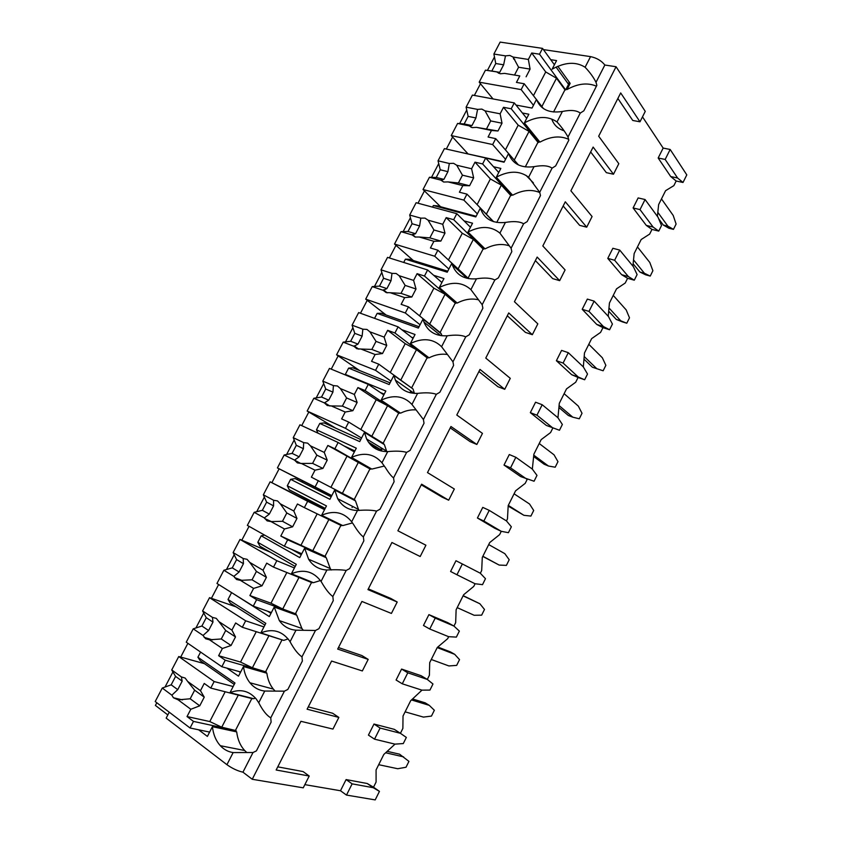 <?xml version="1.0" encoding="UTF-8"?>
<svg xmlns="http://www.w3.org/2000/svg" width="842" height="842" viewBox="0 0 842 842"><rect width="100%" height="100%" fill="white"/><g stroke="black" fill="none" stroke-linecap="round" stroke-linejoin="round"><path stroke-width="1.26" d="M617.881 98.461L632.763 120.469L639.994 121.795L645.256 111.376L616.06 66.739L604.851 65.023C601.451 60.719 596.694 57.919 590.568 56.624L543.427 49.604M670.169 149.466L665.169 159.443L677.599 178.02L683.009 182.482L686.798 174.883L670.169 149.466L663.159 148.087L642.488 116.849M277.755 766.851L303.078 771.567L309.214 776.029L303.246 787.828L252.242 779.271L242.949 772.177C237.591 770.956 232.245 768.462 226.93 764.683L166.169 718.121L169.253 712.206M308.277 706.88L332.611 713.237L338.852 717.405L332.948 729.077L300.931 721.31L276.155 769.998L309.214 776.029M338.463 647.561L361.839 655.529L368.186 659.402L362.344 670.948L331.601 661.054L307.088 709.206L338.852 717.405M368.322 588.884L390.762 598.42L397.203 602.009L391.414 613.439L361.923 601.451L337.684 649.077L368.186 659.402M421.274 484.824L442.05 497.106L448.67 500.201L421.6 484.182L397.887 530.786L425.915 545.216L420.19 556.52L391.919 542.501L367.954 589.611L397.203 602.009M450.249 427.883L470.141 441.64L476.846 444.471L450.954 426.494L427.494 472.594L454.333 489.013L448.67 500.201M478.919 371.532L497.938 386.741L504.737 389.299L480.003 369.417L456.785 415.022L482.455 433.388L476.846 444.471M507.294 315.771L525.461 332.401L532.344 334.706L508.736 312.94L485.771 358.071L510.284 378.342L504.737 389.299M535.375 260.599L552.689 278.607L559.667 280.66L537.164 257.073L514.441 301.72L537.827 323.854L532.344 334.706M563.161 205.985L579.654 225.361L586.716 227.172L565.298 201.785L542.816 245.969L565.098 269.924L559.667 280.66M590.663 151.949L606.345 172.652L613.481 174.22L593.136 147.076L570.887 190.797L592.084 216.531L586.716 227.172M639.994 121.795L620.691 92.936L598.673 136.204L618.807 163.685L613.481 174.22M367.238 783.513L373.206 787.702L352.124 783.849L346.094 779.576L367.238 783.513L373.511 787.207L379.447 791.375L375.195 799.9L346.494 795.08L340.484 790.754L304.867 784.639M616.06 66.739L252.242 779.271M683.009 182.482L676.168 181.009L673.863 185.629L665.59 190.681L658.633 204.595L657.392 216.352M645.067 199.533L640.015 209.605L653.108 227.066L658.76 231.108L661.538 225.53L658.023 217.215L645.067 199.533L638.131 197.933L633.1 207.963L646.298 225.393L651.982 229.434L649.656 234.097L641.162 239.538L634.152 253.579L632.91 266.104M619.723 250.085L614.628 260.262L628.395 276.576L634.289 280.197L637.099 274.566L633.352 266.64L619.723 250.085L612.86 248.274L607.777 258.389L621.649 274.692L627.585 278.313L625.238 283.017L616.523 288.859L609.429 303.036L608.229 316.287M594.136 301.131L588.99 311.403L603.44 326.559L609.587 329.748L612.418 324.065L608.45 316.518L594.136 301.131L587.348 299.089L582.211 309.309L596.768 324.454L602.946 327.654L600.578 332.401L591.631 338.642L584.485 352.945L583.327 366.923M568.287 352.672L563.098 363.049L578.243 377.005L584.653 379.763L587.516 374.027L583.306 366.88L568.287 352.672L561.582 350.398L556.394 360.723L571.655 374.69L578.086 377.458L575.696 382.247L566.519 388.888L559.298 403.339L557.951 417.779M535.565 402.213L530.334 412.643L546.29 425.399L559.477 430.262L562.361 424.463L557.92 417.727L542.195 404.728L535.565 402.213M552.868 427.968L550.573 432.567L541.164 439.629L533.87 454.206L532.333 469.099M509.294 454.543L504.011 465.068L520.693 476.604L534.07 481.235L536.986 475.383L532.291 469.057L515.851 457.28L509.294 454.543M527.197 479.393L525.208 483.361L515.567 490.844L508.2 505.568L507.463 518.914L506.452 520.924M482.761 507.379L477.425 518.009L494.843 528.302L501.211 531.302L508.41 532.691L511.357 526.787L506.421 520.882L489.234 510.368L482.761 507.379M501.274 531.313L499.611 534.638L489.718 542.553L482.287 557.415L481.687 570.529L480.329 573.255M455.975 560.74L450.586 571.476L456.953 574.76L462.353 563.972L455.975 560.74M475.098 583.738L473.762 586.411L463.626 594.757L456.122 609.776L455.669 622.648L453.954 626.09M428.915 614.628L447.691 622.606L453.912 626.048L435.209 618.123L428.915 614.628L423.473 625.469L429.746 629.016L435.209 618.123M448.67 636.678L447.67 638.678L437.272 647.477L429.704 662.633L429.399 675.263L427.315 679.441M401.581 669.064L421.137 675.726L427.273 679.399L407.791 672.811L401.581 669.064L396.087 680.02L402.276 683.809L407.791 672.811M421.979 690.135L410.675 700.712L403.023 716.016L402.876 728.393L400.413 733.319M373.985 724.046L394.319 729.351L400.371 733.287L380.1 728.056L373.985 724.046L368.428 735.108L374.522 739.171L380.1 728.056M395.024 744.117L383.805 754.464L376.079 769.914L376.09 782.05L373.511 787.207M346.094 779.576L340.484 790.754M663.159 148.087L658.17 158.012L670.716 176.546L676.168 181.009M400.371 733.287L406.349 737.424L403.286 743.56L394.961 744.128L374.522 739.171M427.273 679.399L432.977 683.999L429.946 690.082L421.916 690.135L402.276 683.809M453.912 626.048L459.353 631.09L456.353 637.11L448.607 636.678L429.746 629.016M462.353 563.972L480.287 573.213L485.476 578.686L482.508 584.653L475.035 583.738L456.953 574.76M584.653 379.763L578.086 377.458M609.587 329.748L602.946 327.654M634.289 280.197L627.585 278.313M658.76 231.108L651.982 229.434M387.288 751.359L399.571 754.19L408.938 761.378L406.023 767.241L397.74 768.735L378.69 764.694M385.689 752.78L403.634 756.895M167.832 714.921L155.402 705.438L156.812 702.754M352.124 783.849L346.494 795.08M489.234 510.368L483.876 521.04L477.425 518.009M515.851 457.28L510.547 467.857L504.011 465.068M542.195 404.728L536.943 415.19L530.334 412.643M563.098 363.049L556.394 360.723M588.99 311.403L582.211 309.309M614.628 260.262L607.777 258.389M640.015 209.605L633.1 207.963M665.169 159.443L658.17 158.012M379.447 791.375L373.206 787.702M501.211 531.302L483.876 521.04M527.134 479.382L510.547 467.857M552.815 427.947L536.943 415.19M578.243 377.005L571.655 374.69M603.44 326.559L596.768 324.454M628.395 276.576L621.649 274.692M653.108 227.066L646.298 225.393M677.599 178.02L670.716 176.546M494.464 56.972L487.423 70.433M480.477 83.737L474.351 95.451M466.742 110.007L459.627 123.606M452.596 137.046L446.323 149.055M438.724 163.59L431.536 177.325M424.431 190.902L418 203.217M410.412 217.72L403.16 231.603M395.982 245.327L389.383 257.947M381.815 272.429L374.48 286.459M367.228 300.32L360.46 313.256M352.914 327.706L345.494 341.884M338.168 355.892L331.243 369.143M323.707 383.563L316.213 397.887M308.803 412.054L301.71 425.62M294.184 440.019L286.617 454.491M279.134 468.805L271.882 482.677M264.356 497.075L256.705 511.704M249.053 526.345L241.812 540.196M234.202 554.731L226.466 569.529M218.636 584.516L211.416 598.325M203.722 613.018L195.912 627.974M187.892 643.309L180.693 657.076M172.926 671.937L165.021 687.051M439.366 206.416L439.671 205.837M411.506 259.936L411.864 259.241M383.352 314.003L383.773 313.192M354.903 368.638L355.398 367.691M326.17 423.831L326.728 422.768M297.131 479.603L297.752 478.414M182.44 699.891L173.399 697.755L178.146 699.849L190.176 698.786L199.754 705.817L190.818 709.269L178.146 699.849M513.273 57.267L513.673 59.066L514.725 59.235M557.846 66.286L570.16 83.379L567.54 82.937M200.596 652.076L197.912 657.234L234.981 683.009L229.992 692.671L253.747 698.723L255.442 698.071M234.244 684.43L200.259 660.738L197.912 657.234M274.229 607.04L296.71 615.155L301.868 628.448L279.333 620.607L274.229 607.04L269.314 616.565L231.897 592.789M231.434 592.905L228.014 599.472L265.809 623.343L260.873 632.9L283.733 640.394L288.069 638.91M264.893 625.111L230.255 603.156L228.014 599.472M304.636 548.195L326.254 557.72L330.243 568.55L308.593 559.235L304.636 548.195L299.763 557.614L261.199 535.817L264.62 535.112M261.199 535.817L257.81 542.311L296.3 564.319L291.416 573.77L313.413 582.685L320.423 580.538M295.216 566.424L259.936 546.184L257.81 542.311M334.706 489.981L355.482 500.874L358.492 509.442L337.695 498.706L334.706 489.981L329.896 499.306L290.637 479.33L295.142 478.593L331.169 496.843M290.637 479.33L287.29 485.76L326.464 505.937L321.633 515.283L342.778 525.587L352.472 522.924M325.212 508.379L289.301 489.802L287.29 485.76M364.46 432.399L384.405 444.629L386.583 451.123L366.628 439.008L364.46 432.399L359.702 441.618L319.781 423.431L324.149 422.916L360.776 439.535M319.781 423.431L316.466 429.788L356.313 448.176L351.524 457.427L371.827 469.089L384.341 466.047M317.992 433.177L316.466 429.788M414.211 393.382L395.382 380.131L393.898 375.416L389.183 384.541L348.62 368.112L352.851 367.807L390.078 382.826M348.62 368.112L345.336 374.406L385.836 391.035L381.1 400.192L400.582 413.169C405.728 410.612 410.864 409.517 415.969 409.896M345.599 375.048L345.336 374.406M440.724 335.611L423.947 322.076L423.021 319.044L418.358 328.075L377.163 313.361L381.258 313.266L419.063 326.717M377.163 313.361L374.564 318.35M467.057 278.334L452.301 264.809L451.849 263.272L447.228 272.208L405.402 259.168L409.38 259.283L447.744 271.208M405.402 259.168L403.697 262.451M493.254 221.572L480.361 208.079L475.793 216.92L433.367 205.532L437.219 205.837L476.13 216.268M433.367 205.532L432.535 207.132M461.5 152.497L504.221 161.896M209.49 732.351L208.942 731.94M212.416 726.678L236.686 731.887C237.612 739.486 240.275 745.696 244.675 750.506L220.33 745.707C215.931 740.792 213.289 734.445 212.416 726.678L207.385 736.413L198.617 729.793M220.33 745.707C223.919 749.559 228.182 751.843 233.139 752.58L226.93 764.683M243.496 666.527L266.861 673.211C267.714 679.483 269.872 684.778 273.345 689.103L249.916 682.767C246.443 678.357 244.306 672.937 243.496 666.527L238.518 676.158L226.845 668.127M249.916 682.767C253.863 687.609 258.799 690.366 264.746 691.04L258.747 702.723L256.168 698.913C248.958 690.745 240.233 688.661 229.992 692.671M279.333 620.607C283.512 626.416 289.069 629.616 295.995 630.184L290.069 641.741L289.09 640.246C281.66 630.784 272.25 628.342 260.873 632.9M308.593 559.235C312.908 565.992 319.013 569.581 326.906 570.002L321.034 581.433C313.466 571.308 303.583 568.75 291.416 573.77M337.695 498.706C342.052 506.337 348.651 510.263 357.471 510.484L351.672 521.787C343.894 512.178 333.885 510.02 321.633 515.283M366.628 439.008C370.954 447.428 377.984 451.628 387.709 451.617L381.963 462.795C374.006 453.701 363.86 451.912 351.524 457.427M395.382 380.131C399.613 389.246 407.023 393.667 417.611 393.382L411.938 404.434C403.781 395.845 393.509 394.424 381.1 400.192M423.947 322.076C428.041 331.801 435.788 336.368 447.197 335.79L441.576 346.715C433.241 338.61 422.831 337.558 410.37 343.557L429.031 357.839C435.23 354.682 441.324 353.566 447.323 354.482M401.76 329.685L415.043 334.495L410.37 343.557M452.301 264.809C456.227 275.05 464.279 279.712 476.456 278.807L470.899 289.616C462.384 281.996 451.859 281.291 439.313 287.522L457.195 303.067C464.479 299.289 471.541 298.184 478.361 299.763M433.693 275.313L443.945 278.565L439.313 287.522M480.424 208.311C484.171 218.994 492.496 223.698 505.41 222.435L499.916 233.129C491.223 225.972 480.572 225.624 467.963 232.076L485.066 248.874C493.538 244.401 501.558 243.359 509.147 245.759M464.079 220.899L472.541 223.204L467.963 232.076M242.949 772.177L253.01 752.516L256.41 750.885L271.113 722.141L270.766 717.826L284.417 691.156L287.838 689.451L302.373 661.033L301.973 656.844L315.476 630.469L318.918 628.7L333.285 600.599L332.843 596.536L346.188 570.444L349.651 568.624L363.86 540.827L363.365 536.891L376.574 511.083L380.037 509.2L394.109 481.708L393.551 477.898L406.612 452.375L410.107 450.428L424.021 423.231L423.421 419.537L436.335 394.298L439.84 392.298L453.606 365.396L452.964 361.818L465.742 336.842L469.257 334.79L482.876 308.172L482.182 304.709L494.833 280.007L498.359 277.892L511.831 251.569L511.094 248.222L523.608 223.772L527.155 221.614L540.48 195.565L539.701 192.323L552.078 168.147C548.374 165.579 542.364 165.085 534.049 166.653C520.903 168.295 512.41 163.895 508.579 153.465L504.063 162.211L485.739 158.043M534.049 166.653L528.618 177.241C519.756 170.547 508.989 170.537 496.306 177.209L512.652 195.218C522.461 189.976 531.502 189.082 539.764 192.544M493.549 166.748L500.843 168.432L496.306 177.209M604.851 65.023L596.01 82.306L596.862 85.337L583.822 110.828L580.243 113.102C576.686 110.302 570.739 109.755 562.393 111.47C549.121 113.47 540.49 109.449 536.501 99.409L532.028 108.071L515.999 105.061M562.393 111.47L557.015 121.953C547.984 115.701 537.101 116.028 524.366 122.911L539.964 142.119C550.479 136.393 560.046 135.457 568.645 139.309M522.387 112.986L528.85 114.228L524.366 122.911M550.71 59.677L556.562 60.582L552.131 69.181C564.929 62.076 575.917 61.434 585.106 67.244C589.926 72.328 593.557 77.348 596.01 82.306M244.675 750.506L246.706 752.432M235.602 731.656L236.128 730.624L193.481 721.405L187.029 716.553L209.774 721.552L221.741 727.204L236.128 730.624M235.55 730.193L251.832 698.544M258.747 702.723C262.683 710.427 266.682 715.458 270.766 717.826M552.078 168.147L555.636 165.927L568.824 140.161L568.003 137.025L580.243 113.102M551.784 119.132C553.815 124.89 557.888 128.763 564.003 130.763M253.01 752.516L233.139 752.58M284.417 691.156L264.746 691.04M290.069 641.741C294.09 649.182 298.057 654.213 301.973 656.844M315.476 630.469L295.995 630.184M321.034 581.433L321.507 582.138C325.528 589.147 329.306 593.947 332.843 596.536M346.188 570.444C341.368 569.676 334.948 569.529 326.906 570.002M351.672 521.787L353.651 524.64C357.303 530.744 360.544 534.828 363.365 536.891M376.574 511.083C371.922 510.042 365.554 509.842 357.471 510.484M381.963 462.795L385.531 467.784C388.625 472.825 391.298 476.193 393.551 477.898M406.612 452.375C402.139 451.059 395.835 450.807 387.709 451.617M411.938 404.434L423.421 419.537M436.335 394.298C432.02 392.719 425.778 392.414 417.611 393.382M441.576 346.715L452.964 361.818M465.742 336.842C461.584 335.011 455.396 334.663 447.197 335.79M470.899 289.616L482.182 304.709M494.833 280.007C490.823 277.923 484.697 277.523 476.456 278.807M499.916 233.129L511.094 248.222M523.608 223.772C519.756 221.457 513.683 221.004 505.41 222.435M528.618 177.241L539.701 192.323M557.015 121.953C561.761 127.258 565.424 132.278 568.003 137.025M273.345 689.103L275.06 691.008M240.402 672.516L238.928 671.506M265.809 672.916L266.282 672L225.224 660.202L218.636 655.707L240.538 662.065L252.4 667.78L266.282 672M265.693 671.6L281.838 640.215M263.956 626.932L245.664 620.796L242.307 627.269L282.712 640.057M240.675 671.99L221.846 666.727L225.224 660.202M242.307 627.269L235.644 622.964L231.918 630.132L218.909 621.617L216.268 618.365L212.458 617.397L202.596 610.934L206.258 617.681L212.973 622.101L208.595 630.5L203.038 635.457L193.228 628.837L186.25 642.183L221.846 666.727M245.664 620.796L209.532 597.673L202.596 610.934M222.383 648.508L209.447 639.783L221.288 638.973L231.055 645.488L222.383 648.508L218.636 655.707M203.038 635.457L205.637 638.752L209.447 639.783M231.918 630.132L235.497 636.931L231.055 645.488M221.288 638.973L225.698 630.479L235.497 636.931M225.698 630.479L218.909 621.617M212.458 617.397L212.973 622.101M240.538 662.065L256.189 631.816M252.4 667.78L268.819 635.952M206.258 617.681L201.901 626.027L193.228 628.837M201.901 626.027L208.595 630.5M236.17 606.903L209.532 597.673M301.868 628.448L303.236 630.195M270.987 613.323L267.577 611.208M295.71 614.797L296.121 613.997L256.61 599.683L249.895 595.536L270.977 603.209L282.723 608.987L296.121 613.997M295.51 613.629L311.519 582.496M294.416 567.971L276.829 560.709L273.503 567.108L312.182 582.759L312.424 582.285M271.387 612.555L253.263 606.135L256.61 599.683M273.503 567.108L266.714 563.151L263.03 570.244L249.769 562.403L247.053 559.32L243.191 558.509L233.129 552.562L236.602 559.604L243.443 563.677L239.107 571.992L233.865 576.37L223.867 570.266L216.962 583.474L253.263 606.135M276.829 560.709L240.002 539.438L233.129 552.562M253.6 588.411L240.412 580.359L252.053 579.801L262.009 585.822L253.6 588.411L249.895 595.536M233.865 576.37L236.539 579.496L240.412 580.359M263.03 570.244L266.409 577.349L262.009 585.822M252.053 579.801L256.421 571.402L266.409 577.349M256.421 571.402L249.769 562.403M243.191 558.509L243.443 563.677M270.977 603.209L286.848 572.518M282.723 608.987L298.994 577.433M236.602 559.604L232.287 567.866L223.867 570.266M232.287 567.866L239.107 571.992M270.408 552.194L240.002 539.438M330.243 568.55L331.232 570.002M301.236 554.762L291.658 549.384M307.256 499.085L306.783 500.011M325.286 557.288L325.633 556.604L287.659 539.838L280.807 536.028L325.633 556.604M325.023 556.257L340.894 525.387M324.549 509.652L307.646 501.285L304.362 507.621L341.526 525.692L341.82 525.124M324.728 509.294L270.135 481.813L263.346 494.801L266.619 502.137L273.587 505.884L269.303 514.104L264.367 517.925L254.179 512.325L247.348 525.387L284.343 546.216L287.659 539.838M301.762 553.752L284.343 546.216M304.362 507.621L297.447 503.99L293.805 511.01L280.291 503.821L277.513 500.916L273.587 500.253L263.346 494.801M307.646 501.285L270.135 481.813M284.47 528.976L271.029 521.587L282.48 521.282L292.627 526.808L284.47 528.976L280.807 536.028M264.367 517.925L267.114 520.872L271.029 521.587M293.805 511.01L296.973 518.419L292.627 526.808M282.48 521.282L286.806 512.967L296.973 518.419M286.806 512.967L280.291 503.821M273.587 500.253L273.587 505.884M301.089 544.995L317.181 513.852M312.719 550.826L328.864 519.535M266.619 502.137L262.346 510.315L254.179 512.325M262.346 510.315L269.303 514.104M358.492 509.442L359.092 510.473M352.051 507.558L352.63 506.41M302.12 482.129L302.72 480.971M313.719 486.644L313.161 487.718M343.736 445.776L354.882 450.944M354.545 500.39L354.85 499.811L311.382 477.161L315.003 470.183L301.331 463.447L312.592 463.384L322.918 468.426L315.003 470.183M354.229 499.485L369.943 468.931L370.922 468.562M370.575 469.226L334.884 448.775L327.843 445.471L324.244 452.407L310.488 445.871L307.646 443.145L303.667 442.618L293.237 437.661L296.321 445.292L292.09 453.375L299.173 456.827L294.542 460.111L284.164 454.996L277.407 467.92L331.727 495.759M331.811 495.591L315.087 486.95L318.36 480.635M334.884 448.775L338.137 442.503L299.952 424.81L293.237 437.661M354.356 451.965L338.137 442.503M277.407 467.92L315.087 486.95M294.542 460.111L297.352 462.879L301.331 463.447M324.244 452.407L327.222 460.132L322.918 468.426M312.592 463.384L316.866 455.164L327.222 460.132M316.866 455.164L310.488 445.871M303.667 442.618L303.415 448.702L299.173 456.827M296.321 445.292L303.415 448.702M327.843 445.471L369.943 468.931M330.948 487.255L346.904 456.385M342.41 493.275L358.376 462.3M292.09 453.375L284.164 454.996M381.152 450.965L382.373 448.565M375.679 448.818L378.932 450.291M380.321 392.498L384.236 394.119M370.933 445.186L380.668 449.607L381.479 448.028M383.51 444.081L383.752 443.608L348.725 422.084L341.631 418.927L345.209 412.033L331.295 405.928L342.378 406.097L352.882 410.675L345.209 412.033M383.152 443.25L398.676 413.075L399.708 412.591M380.668 449.607L368.522 442.26M361.544 438.04L345.483 428.325L348.725 422.084M399.318 413.348L365.07 390.562L368.28 384.373L329.454 368.407L322.802 381.121L325.707 389.025L332.927 392.119L328.727 400.16L324.391 402.908L313.834 398.277L307.151 411.054L345.483 428.325M383.847 394.877L368.28 384.373M365.07 390.562L357.913 387.583L354.345 394.456L340.357 388.541L337.453 385.983L333.421 385.604L322.802 381.121M324.391 402.908L327.264 405.507L331.295 405.928M354.345 394.456L357.134 402.465L352.882 410.675M342.378 406.097L346.609 397.971L357.134 402.465M346.609 397.971L340.357 388.541M333.421 385.604L332.927 392.119M357.913 387.583L376.206 399.718L387.573 405.697L398.676 413.075M360.808 429.515L376.206 399.718M371.806 436.272L387.573 405.697M325.707 389.025L321.528 397.035L313.834 398.277M321.528 397.035L328.727 400.16M335.842 428.22L307.151 411.054M393.898 375.416L413.022 388.972L414.432 393.403M410.97 392.951L411.675 391.604M411.538 337.253L413.285 337.895M409.928 392.719L410.812 390.993M412.17 388.362L378.763 364.165L371.554 361.334L375.1 354.514L360.944 349.03L371.848 349.43L382.521 353.535L375.1 354.514M411.78 387.594L427.105 357.808L427.757 358.05L428.199 357.197M404.265 390.414L401.581 388.53M390.962 381.11L375.553 370.343L378.763 364.165M427.757 358.05L394.93 332.99L398.108 326.854L358.65 312.592L352.072 325.18L354.787 333.358L362.123 336.126L357.976 344.094L353.924 346.304L343.189 342.147L336.579 354.798L375.553 370.343M413.022 338.41L398.108 326.854M394.93 332.99L387.657 330.327L384.131 337.116L369.912 331.822L366.944 329.422L362.86 329.19L352.072 325.18M353.924 346.304L356.861 348.746L360.944 349.03M384.131 337.116L386.731 345.42L382.521 353.535M371.848 349.43L376.027 341.378L386.731 345.42M376.027 341.378L369.912 331.822M362.86 329.19L362.123 336.126M387.657 330.327L405.202 343.652L416.464 349.683L427.105 357.808M390.341 372.385L405.202 343.652M400.897 379.868L416.464 349.683M354.787 333.358L350.651 341.273L343.189 342.147M350.651 341.273L357.976 344.094M359.439 370.469L336.579 354.798M423.021 319.044L441.345 333.885L441.882 335.769M441.345 282.038L442.029 282.259M440.113 332.516L455.248 303.099L455.901 303.32L456.396 302.373M440.661 332.958L408.475 306.877L401.15 304.351L404.655 297.605L390.278 292.732L401.002 293.353L411.843 297.005L404.655 297.605M420.063 324.78L405.307 312.982L408.475 306.877M455.901 303.32L424.473 276.029L427.62 269.966L387.541 257.368L381.026 269.819L383.573 278.27L391.025 280.733L386.91 288.606L383.152 290.311L372.238 286.606L365.691 299.131L405.307 312.982M441.892 282.523L427.62 269.966M424.473 276.029L417.085 273.671L413.601 280.397L399.15 275.702L396.119 273.471L391.983 273.376L381.026 269.819M383.152 290.311L386.152 292.584L390.278 292.732M413.601 280.397L416.011 288.985L411.843 297.005M401.002 293.353L405.149 285.396L416.011 288.985M405.149 285.396L399.15 275.702M391.983 273.376L391.025 280.733M417.085 273.671L433.893 288.175L445.06 294.258L455.248 303.099M419.569 315.866L433.893 288.175M429.683 324.065L445.06 294.258M383.573 278.27L379.479 286.101L372.238 286.606M379.479 286.101L386.91 288.606M386.078 314.982L365.691 299.131M451.849 263.272L468.594 278.649L437.872 250.2L430.43 247.98L433.904 241.296L419.305 237.023L429.862 237.876L440.861 241.086L433.904 241.296M468.152 278.007L483.097 248.958L483.771 249.148L484.297 248.116M448.86 269.04L434.735 256.242L437.872 250.2M483.771 249.148L453.691 219.688L456.806 213.679L416.127 202.712L409.686 215.036L412.054 223.751L419.621 225.909L415.548 233.708L412.064 234.897L400.992 231.655L394.509 244.043L434.735 256.242M470.467 227.235L456.806 213.679M453.691 219.688L446.197 217.625L442.745 224.277L428.083 220.172L424.989 218.099L420.811 218.141L409.686 215.036M412.064 234.897L415.127 237.023L419.305 237.023M442.745 224.277L444.986 233.139L440.861 241.086M429.862 237.876L433.956 229.992L444.986 233.139M433.956 229.992L428.083 220.172M420.811 218.141L419.621 225.909M446.197 217.625L462.29 233.276L473.351 239.412L483.097 248.958M448.491 259.946L462.29 233.276M458.164 268.84L473.351 239.412M412.054 223.751L408.002 231.497L400.992 231.655M408.002 231.497L415.548 233.708M413.306 260.494L394.509 244.043M480.361 208.079L493.486 221.646M496.748 222.425L510.662 195.365L511.347 195.533L511.915 194.407M493.623 221.688L466.952 194.123L459.406 192.208L462.837 185.598L448.028 181.904L458.406 182.967L469.573 185.745L462.837 185.598M477.361 213.889L463.847 200.101L466.952 194.123M511.347 195.533L482.613 163.937L485.687 157.991L444.418 148.624L438.04 160.811L440.24 169.789L447.912 171.652L443.892 179.367L440.682 180.072L429.441 177.262L423.021 189.524L463.847 200.101M498.738 172.515L485.687 157.991M482.613 163.937L475.004 162.169L471.594 168.747L456.711 165.232L453.564 163.306L449.333 163.485L438.04 160.811M440.682 180.072L443.797 182.03L448.028 181.904M471.594 168.747L473.646 177.883L469.573 185.745M458.406 182.967L462.458 175.178L473.646 177.883M462.458 175.178L456.711 165.232M449.333 163.485L447.912 171.652M475.004 162.169L490.381 178.946L501.348 185.124L510.662 195.365M477.109 204.617L490.381 178.946M486.36 214.184L501.348 185.124M440.24 169.789L436.23 177.462L429.441 177.262M436.23 177.462L443.892 179.367M440.598 206.753L423.021 189.524M525.976 175.325L533.396 182.882M525.292 166.916L537.954 142.309L538.638 142.456L539.259 141.256M518.462 164.958L508.61 153.549M508.557 153.497L495.728 138.646L488.076 137.014L491.465 130.478L476.446 127.352L497.98 130.984L491.465 130.478M505.558 159.317L492.654 144.561L495.728 138.646M538.638 142.456L511.22 108.776L514.262 102.903L472.425 95.083L466.11 107.155L468.141 116.375L475.93 117.954L471.941 125.584L468.994 125.805L457.595 123.437L451.249 135.573L492.654 144.561M526.713 118.364L514.262 102.903M511.22 108.776L503.505 107.302L500.127 113.807L485.045 110.86L481.834 109.092L477.561 109.397L466.11 107.155M468.994 125.805L472.173 127.616L476.446 127.352M500.127 113.807L502.011 123.206L497.98 130.984M486.665 128.637L490.675 120.922L502.011 123.206M490.675 120.922L485.045 110.86M477.561 109.397L475.93 117.954M503.505 107.302L518.198 125.163L529.06 131.394L537.954 142.309M505.421 149.865L518.198 125.163M514.262 160.096L529.06 131.394M468.141 116.375L464.174 123.974L457.595 123.437M464.174 123.974L471.941 125.584M467.794 153.633L451.249 135.573M596.431 86.189C587.621 82.411 577.812 83.526 566.992 89.547L570.16 83.379M553.552 111.997L564.961 89.799L565.666 89.915L568.539 84.326L556.067 67.076M543.437 108.586L536.638 99.809M536.438 99.545L524.198 83.747L516.441 82.411L519.798 75.938L504.579 73.38L519.798 75.938M533.46 105.303L521.156 89.61L524.198 83.747M565.666 89.915L539.522 54.193L542.543 48.383L500.137 42.1L493.886 54.046L495.759 63.518L503.642 64.802L499.706 72.359L485.455 70.16L479.182 82.169L521.156 89.61M554.404 64.771L542.543 48.383M539.522 54.193L531.712 53.004L528.366 59.445L513.083 57.056L509.81 55.435L505.495 55.867L493.886 54.046M497.022 72.107L500.253 73.77L504.579 73.38M528.366 59.445L530.081 69.107L526.092 76.801M514.62 74.864L518.588 67.234L530.081 69.107M518.588 67.234L513.083 57.056M505.495 55.867L503.642 64.802M531.712 53.004L545.721 71.949L556.488 78.222L564.961 89.799M533.439 95.683L545.721 71.949M541.869 106.555L556.488 78.222M495.759 63.518L491.833 71.033L485.455 70.16M491.833 71.033L499.706 72.359M493.033 98.935L479.182 82.169M209.626 732.087L190.06 728.004L193.481 721.405M252.537 698.723L210.763 688.093L214.152 681.546L178.746 656.539L171.726 669.948L175.589 676.389L182.167 681.157L177.746 689.64L171.863 695.187L162.264 688.051L155.202 701.533L190.06 728.004M233.16 686.525L214.152 681.546M210.763 688.093L204.227 683.441L200.47 690.693L187.713 681.494L185.145 678.052L181.388 676.926L171.726 669.948M190.818 709.269L187.029 716.553M171.863 695.187L173.399 697.755M200.47 690.693L204.248 697.155L199.754 705.817M190.176 698.786L194.649 690.198L204.248 697.155M194.649 690.198L187.713 681.494M181.388 676.926L182.167 681.157M209.774 721.552L225.182 691.766M221.741 727.204L238.307 695.103M175.589 676.389L171.179 684.83L162.264 688.051M171.179 684.83L177.746 689.64M204.49 663.685L178.746 656.539M412.643 698.986L425.178 702.828L429.283 705.364L434.356 710.259L431.462 716.079L423.442 717.1L405.107 711.837M411.538 699.955L429.283 705.364M437.808 647.024L450.533 651.95L454.701 654.329L459.532 659.623L456.669 665.38L448.912 665.948L431.272 659.486M437.219 647.582L454.701 654.329M463.184 595.641L479.877 603.756L484.487 609.45L481.645 615.155L474.141 615.27L457.195 607.629M463.079 595.841L479.877 603.756M488.697 544.585L504.821 553.647L509.2 559.73L506.389 565.392L499.148 565.066L482.792 556.415M482.866 556.257L499.148 565.066M514.083 493.812L529.544 504.011L533.702 510.462L530.913 516.072L523.913 515.315L508.179 506.095M508.294 505.379L523.913 515.315M539.217 443.513L554.036 454.817L557.972 461.648L555.204 467.205L548.458 466.026L544.1 464.205L533.723 456.564M533.807 455.206L548.458 466.026M564.119 393.688L578.307 406.076L582.022 413.275L579.285 418.779L572.781 417.179L568.371 415.506L558.983 407.581M559.13 405.612L572.781 417.179M588.8 344.315L602.356 357.776L605.861 365.333L603.146 370.785L592.421 367.249L583.969 359.134M584.19 356.534L596.873 368.775M613.25 295.405L626.185 309.909L629.49 317.813L626.795 323.223L622.322 321.844L616.26 319.423L608.692 311.214M608.987 307.962L620.754 320.813L616.26 319.423M620.754 320.813L626.795 323.223M637.468 246.938L649.803 262.472L652.897 270.724L650.234 276.081L645.719 274.839L639.888 272.029L633.142 263.809M633.521 259.904L644.425 273.271L639.888 272.029M644.425 273.271L650.234 276.081M661.475 198.912L673.211 215.457L676.105 224.046L673.463 229.361L668.906 228.245L663.296 225.046L658.665 218.741M657.812 212.331L667.885 226.161L663.296 225.046M667.885 226.161L673.463 229.361M590.568 56.624L585.106 67.244M212.542 639.899L204.132 637.341M242.212 580.485L234.571 577.601M271.534 521.64L264.714 518.546M300.826 463.51L294.574 460.164M329.959 406.055L324.475 402.655M358.755 349.167L354.124 345.873M387.246 292.858L383.457 289.795M415.453 237.107L412.485 234.402M443.408 181.925L441.197 179.672M471.11 127.3L469.594 125.584M498.569 73.243L497.685 72.128"/></g></svg>
